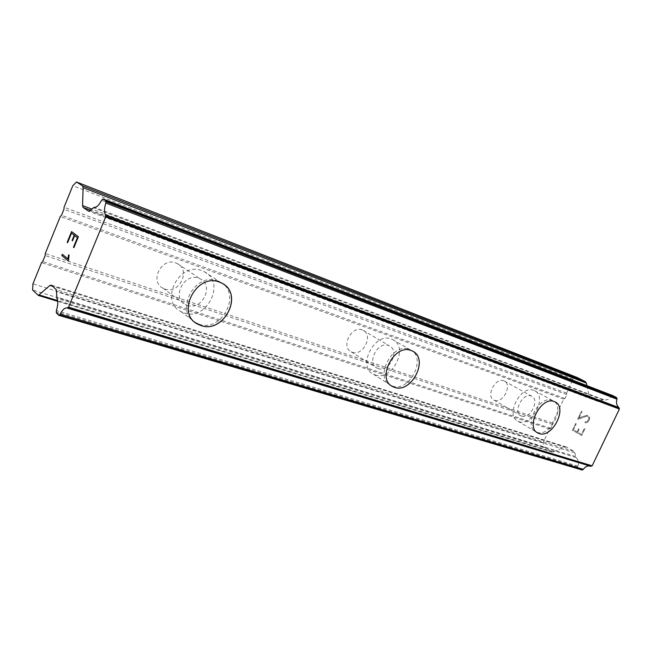 <?xml version="1.0" encoding="UTF-8"?>
<svg xmlns="http://www.w3.org/2000/svg" width="652" height="652" viewBox="0 0 652 652"><rect width="100%" height="100%" fill="white"/><g stroke="black" fill="none" stroke-linecap="round" stroke-linejoin="round"><path stroke-width="0.49" stroke-dasharray="3.26 2.44" d="M164.826 289.015C179.178 294.59 191.215 270.124 177.311 263.563L175.828 262.911C161.606 256.978 149.145 281.558 162.967 288.208L164.826 289.015M187.246 305.405C201.933 311.02 214.508 285.592 200.286 278.934L198.77 278.274C184.223 272.267 171.199 297.85 185.347 304.582L187.246 305.405M195.584 322.781C176.268 310.034 197.98 273.009 219.455 282.112L223.245 283.987M352.235 352.284C363.058 356.562 373.694 335.038 363.074 330.279L362.21 329.912C351.485 325.356 340.564 347.035 351.151 351.819L352.235 352.284M378.103 368.584C389.048 372.854 400.108 350.605 389.374 345.837L388.502 345.462C377.647 340.898 366.294 363.327 377.003 368.119L378.103 368.584M391.852 386.098C376.31 377.549 394.778 343.457 411.176 350.515L413.058 351.387M494.623 400.344C503.042 403.743 512.619 384.598 504.265 381.012L503.719 380.776C495.357 377.166 485.585 396.457 493.931 400.059L494.623 400.344M521.682 416.115C530.133 419.481 540.052 399.774 531.673 396.204L531.127 395.976C522.749 392.382 512.627 412.251 520.997 415.829L521.682 416.115M537.59 432.846C525.17 426.71 541.462 395.968 554.208 401.55L555.292 402.031M519.065 421.689C532.244 426.832 547.582 396.253 534.55 390.703L533.76 390.369C520.752 384.68 504.909 415.658 517.941 421.225L519.065 421.689M537.069 432.317C550.264 437.419 565.952 406.261 552.912 400.744L552.122 400.409C539.098 394.745 522.896 426.327 535.936 431.852L537.069 432.317M375.218 374.981C392.292 381.502 409.366 346.97 392.659 339.562L391.404 339.024C374.55 331.795 356.766 366.75 373.425 374.224L375.218 374.981M392.528 386.082C409.717 392.577 427.231 357.296 410.418 349.88L409.154 349.342C392.186 342.096 373.938 377.85 390.719 385.324L392.528 386.082M184.06 312.911C206.961 321.485 226.334 281.99 204.182 271.664L201.99 270.71C179.414 261.191 158.958 301.045 180.93 311.566L184.06 312.911M199.17 324.223C222.413 332.813 242.34 292.324 219.879 281.9L217.662 280.939C194.761 271.346 173.701 312.267 195.999 322.862L199.17 324.223M581.462 434.371L577.721 432.26L581.454 434.371L584.379 428.242L581.462 434.371M577.737 432.26L579.318 428.934L577.721 432.26M578.699 428.584L577.118 431.909L578.683 428.584M577.118 431.909L573.401 429.815L577.101 431.909M573.418 429.823L576.295 423.735L573.401 429.815M575.692 423.392L572.423 430.263L581.714 435.52L585.015 428.592L584.379 428.242L585.007 428.592L581.698 435.52L572.415 430.255L575.683 423.392M584.909 422.496L585.472 422.806L584.901 422.488L585.284 421.681L584.901 422.488M585.472 422.806L586.661 422.74L585.463 422.798M587.403 422.406L588.414 421.485L587.395 422.398M588.414 421.485L589.506 419.187L588.397 421.477M589.506 419.187L589.604 417.777L589.498 419.179M589.604 417.777L589.424 416.93L589.595 417.769M587.843 415.348L586.653 415.43L587.827 415.34M586.67 415.43L584.102 416.155L586.653 415.43M584.102 416.155L579.025 418.03L584.086 416.155M579.025 418.03L582.114 411.551L579.009 418.03M585.292 421.689L586.873 421.893L585.292 421.689M586.89 421.893L588.829 418.902L586.89 421.893M588.846 418.91L588.919 417.614L588.846 418.91M588.927 417.622L587.509 416.196L586.392 416.261L587.517 416.196L588.927 417.622M586.409 416.269L577.599 419.366L586.409 416.269M581.494 411.216L577.599 419.366L581.478 411.208M576.987 377.394L573.124 379.26L566.547 393.156L566.857 394.599L565.007 398.502L563.736 399.105L552.407 423.05L552.7 424.509L550.867 428.388L549.612 428.959L543.116 442.692L543.972 447.125L552.366 452.105L564.917 447.085L52.559 286.252M612.75 395.609L611.348 396.261C609.229 399.244 606.702 400.401 603.768 399.733L597.851 401.412L590.28 397.475L589.221 396L586.93 385.642M590.761 466.27L590.19 466.09M564.917 447.085L566.621 447.158L573.76 451.347L574.795 452.896L576.132 457.59C578.324 459.75 578.919 462.602 577.916 466.139L578.389 467.843L581.739 469.856L58.721 315.258M72.559 240.8L74.695 235.568M67.621 242.699L71.549 233.18M73.904 247.638L78.411 236.733L71.598 231.615M69.096 255.193L68.656 254.818M68.68 257.287L69.128 255.201M68.541 260.727L68.713 257.304M68.11 259.031L62.331 254.288M565.007 398.502L61.508 215.29M563.736 399.105L60.302 216.472M566.857 394.599L63.961 209.243M566.547 393.156L64.051 207.246M573.124 379.26L72.804 185.698M602.66 399.831L93.22 207.711M603.768 399.733L94.206 207.287M576.132 457.59L56.895 298.372M575.561 456.563L56.659 296.994M543.972 447.125L32.6 290.001M543.116 442.692L32.95 283.807M549.612 428.959L41.549 262.626M550.867 428.388L42.722 261.525M552.7 424.509L45.159 255.535M552.407 423.05L45.257 253.498M589.221 396L91.793 209.064M590.28 397.475L90.563 210.237M597.631 401.314L88.859 211.281M599.416 401.314L90.074 210.702M611.348 396.261L101.598 200.262M611.983 395.699L102.291 199.267M612.016 395.674L102.323 199.235M578.389 467.843L56.365 312.976M577.868 467.052L56.105 311.917M577.859 467.011L56.113 311.86M577.916 466.139L56.365 310.564M574.795 452.896L56.887 291.786M573.76 451.347L56.382 289.741M566.621 447.158L51.378 285.177M553.629 452.007L57.637 300.58M551.959 451.926L38.028 295.25M177.311 263.563L200.286 278.934M363.074 330.279L389.374 345.837M504.265 381.012L531.673 396.204M534.55 390.703L552.912 400.744M392.659 339.562L410.418 349.88M204.182 271.664L219.879 281.9M180.93 311.566L195.999 322.862M373.425 374.224L390.719 385.324M517.941 421.225L535.936 431.852M493.931 400.059L520.997 415.829M351.151 351.819L377.003 368.119M162.967 288.208L185.347 304.582M597.851 401.412L88.696 211.24M603.638 399.676L94.295 207.312M590.41 466.147L67.123 308.005M566.238 446.987L51.092 285.014M552.366 452.105L57.735 301.338"/><path stroke-width="0.98" d="M223.245 283.987C243.587 295.959 223.171 333.8 200.906 325.519L195.584 322.781M219.471 282.12L221.696 283.082C244.19 293.514 224.198 334.126 200.922 325.527L197.743 324.166C175.404 313.563 196.529 272.52 219.471 282.12M413.058 351.387C428.983 359.578 411.298 393.718 394.501 387.345L391.852 386.098M411.192 350.523L412.463 351.069C429.285 358.486 411.722 393.849 394.517 387.353L392.708 386.595C375.919 379.13 394.215 343.286 411.192 350.523M555.292 402.031C567.868 408.005 552.114 438.568 539.114 433.531L537.59 432.846M554.224 401.559L555.015 401.893C568.055 407.41 552.326 438.633 539.131 433.539L537.998 433.075C524.95 427.549 541.201 395.894 554.224 401.559M586.93 385.642L586.36 383.074L585.317 381.632L576.987 377.394L76.496 182.006L82.576 185.885L83.122 187.678L82.559 205.592L83.114 207.45L88.696 211.24L94.206 207.287C96.594 207.515 99.055 205.168 101.598 200.262L103.049 198.958L105.771 200.677L105.836 203.033C104.133 208.485 104.051 212.446 105.608 214.891L105.681 216.929L68.566 307.149L67.017 307.972C64.776 307.646 62.502 309.716 60.188 314.183L58.721 315.258L56.365 312.976L56.365 310.564C58.061 305.144 58.24 301.077 56.895 298.372L56.382 289.741L51.378 285.177L49.959 285.437L38.321 295.421L32.6 290.001L32.95 283.807L41.549 262.626L42.722 261.525L45.159 255.535L45.257 253.498L60.302 216.472L61.508 215.29L63.961 209.243L64.051 207.246L72.804 185.698L76.496 182.006M67.295 308.07L590.761 466.27L592.13 465.838L619.4 409.04L618.935 407.573C616.613 405.503 615.953 402.7 616.955 399.154L616.425 397.451L612.75 395.609M590.19 466.09C587.476 465.601 585.186 466.693 583.312 469.35L60.188 314.183M581.739 469.856L583.312 469.35M77.401 237.63L74.67 235.559L77.433 237.638L73.489 247.295L73.912 247.63L73.456 247.287L77.433 237.638M74.67 235.559L72.527 240.792L72.079 240.441L72.535 240.784M72.079 240.441L74.214 235.209L72.111 240.449M74.214 235.209L71.516 233.163L74.246 235.225M71.516 233.163L67.621 242.699L67.18 242.357L67.629 242.691M67.18 242.357L71.573 231.59L78.379 236.725L73.904 247.638M71.598 231.615L67.213 242.365M62.331 254.304L61.834 255.519L62.299 254.28L68.077 259.023L68.623 254.81L69.096 255.193L68.436 260.987L61.801 255.511L68.444 260.979M68.142 257.173L68.077 259.023M68.647 254.834L68.175 257.19M618.935 407.573L105.608 214.891M619.253 408.421L105.697 216.056M619.4 409.04L105.681 216.929M592.13 465.838L68.566 307.149M591.584 466.066L68.044 307.597M585.317 381.632L82.576 185.885M586.36 383.074L83.122 187.678M91.793 209.064L82.559 205.592M90.563 210.237L83.114 207.45M612.929 395.674L103.122 198.99M616.425 397.451L105.771 200.677M616.988 398.209L106.08 201.639M617.004 398.29L106.08 201.753M616.955 399.154L105.836 203.033M582.692 469.888L59.528 315.095M582.619 469.913L59.462 315.152M52.559 286.252L49.959 285.437M57.637 300.58L39.397 295.014M612.839 395.634L103.049 198.958M581.967 469.962L58.9 315.356M57.735 301.338L38.321 295.421"/></g></svg>
